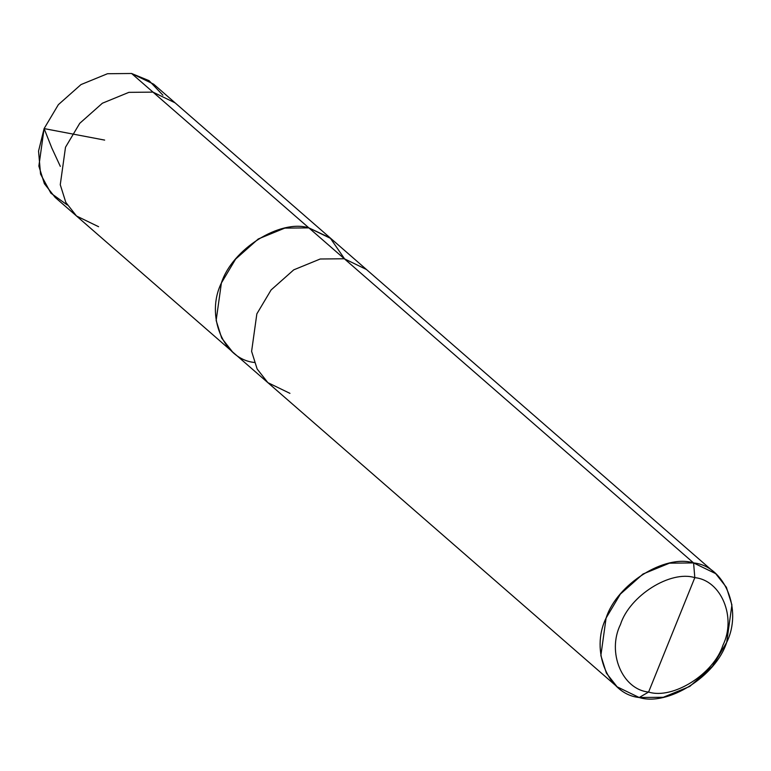 <?xml version="1.0" encoding="UTF-8"?>
<svg xmlns="http://www.w3.org/2000/svg" width="771" height="771" viewBox="0 0 771 771"><rect width="100%" height="100%" fill="white"/><g stroke="black" fill="none" stroke-linecap="round" stroke-linejoin="round"><path stroke-width="1.16" d="M254.488 362.476C223.445 359.45 205.25 315.734 221.393 282.986C232.148 249.149 280.259 218.848 308.872 227.879L131.581 73.486L153.68 84.193L175.075 102.832L152.986 92.125L175.075 102.832L330.961 238.586L308.872 227.879L330.142 237.892L344.531 258.805L330.142 237.892L308.872 227.879L284.769 228.12L258.275 238.971L235.637 259.075L221.393 282.986L216.15 320.495L221.682 338.093L232.399 351.759L221.682 338.093L216.15 320.495L221.393 282.986L235.637 259.075L258.275 238.971L284.769 228.12L308.872 227.879L330.961 238.586L366.418 269.474L344.329 258.767L308.872 227.879C280.259 218.848 232.148 249.149 221.393 282.986C205.25 315.734 223.445 359.45 254.488 362.476M162.903 95.199L149.082 80.676L131.581 73.486L107.487 73.727L80.994 84.579L58.355 104.673L44.111 128.593L38.55 151.087L40.555 174.092L50.876 193.164L67.289 204.99M715.671 573.634L366.418 269.474L344.329 258.767L320.225 258.998L293.732 269.85L271.093 289.954L256.849 313.864L251.606 351.374L257.138 368.981L267.855 382.647L257.138 368.981L251.606 351.374L256.849 313.864L271.093 289.954L293.732 269.85L320.225 258.998L344.329 258.767L693.582 562.926L669.479 563.167L642.985 574.019L620.347 594.123L606.102 618.034L600.86 655.543L606.392 673.141L617.108 686.807L639.198 697.514L648.594 692.05C672.919 699.74 713.811 673.979 722.947 645.211C736.671 617.378 721.203 580.226 694.816 577.652L648.594 692.05C622.216 689.486 606.738 652.333 620.472 624.491C629.608 595.732 670.5 569.971 694.816 577.652L693.582 562.926C724.624 565.953 742.82 609.659 726.677 642.407C715.922 676.244 667.811 706.554 639.198 697.514L663.301 697.273L689.794 686.421L712.433 666.327L726.677 642.407L731.92 604.907L726.398 587.3L715.671 573.634L693.582 562.926L152.986 92.125L128.882 92.356L102.389 103.218L79.75 123.312L65.506 147.232L60.263 184.732L65.795 202.339L76.512 216.005L55.117 197.366L44.39 183.7L38.858 166.093L44.111 128.593L58.355 104.673L80.994 84.579L107.487 73.727L131.581 73.486L152.986 92.125L128.882 92.356L102.389 103.218L79.75 123.312L65.506 147.232L60.263 184.732L65.795 202.339L76.512 216.005L98.601 226.713M694.816 577.652C721.203 580.226 736.671 617.378 722.947 645.211C713.811 673.979 672.919 699.74 648.594 692.05L694.816 577.652C670.5 569.971 629.608 595.732 620.472 624.491C606.738 652.333 622.216 689.486 648.594 692.05L639.198 697.514C608.165 694.498 589.96 650.782 606.102 618.034C616.867 584.196 664.968 553.886 693.582 562.926L694.816 577.652M76.512 216.005L267.855 382.647L289.944 393.355M104.663 140.1L44.111 128.593L51.85 148.08L60.331 166.401M267.855 382.647L617.108 686.807"/></g></svg>
